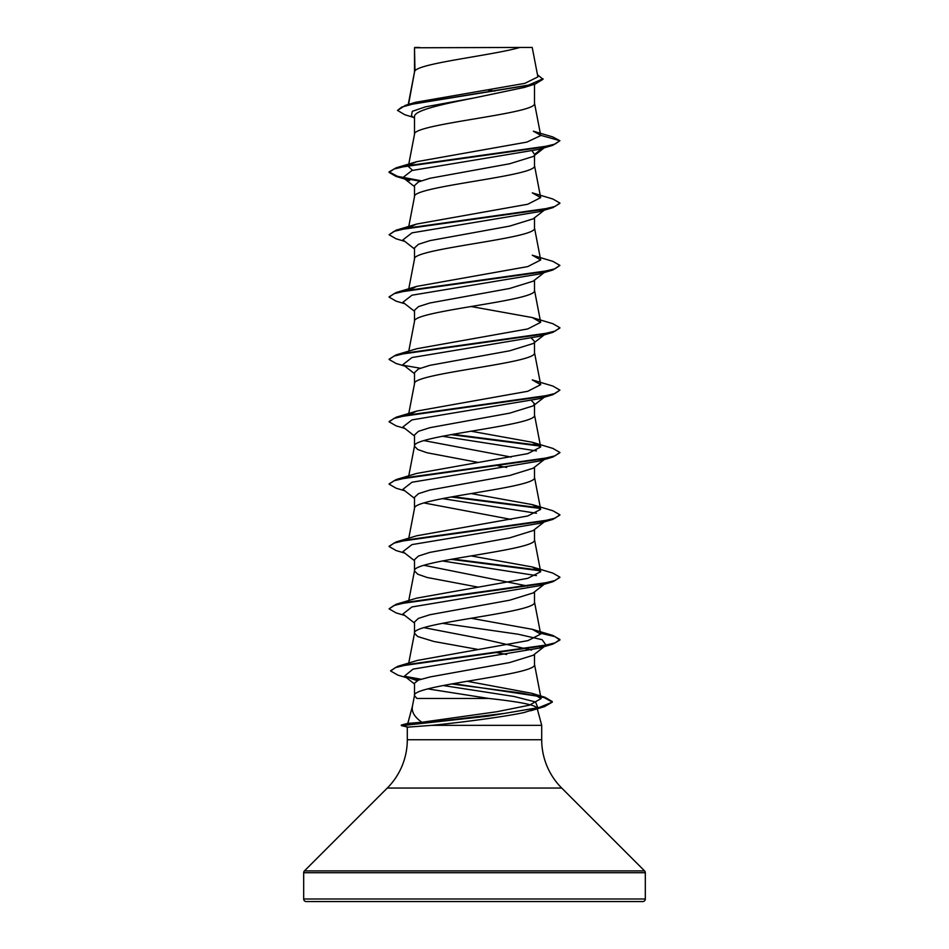 <?xml version="1.0" encoding="UTF-8"?>
<svg xmlns="http://www.w3.org/2000/svg" width="949" height="949" viewBox="0 0 949 949"><rect width="100%" height="100%" fill="white"/><g stroke="black" fill="none" stroke-linecap="round" stroke-linejoin="round"><path stroke-width="1.42" d="M387.287 788.05L304.427 870.909A2.562 2.562 0 0 0 303.68 872.712L303.68 898.988A2.562 2.562 0 0 0 306.242 901.55L642.758 901.55A2.562 2.562 0 0 0 645.32 898.988L645.32 872.712A2.562 2.562 0 0 0 644.573 870.909L561.713 788.05L387.287 788.05A68.328 68.328 0 0 0 407.299 739.734L407.299 727.195L401.332 725.072L408.924 723.304L421.854 722.26C414.25 716.91 411.154 711.382 412.566 705.7M561.713 788.05A68.328 68.328 0 0 1 541.701 739.734L407.299 739.734M412.459 706.092L407.833 723.316L408.924 723.304M427.785 688.891L488.83 698.464L416.931 698.464L414.499 695.629C410.787 685.237 538.213 674.834 534.501 664.454L534.501 654.229M488.83 698.464C518.237 701.631 534.287 704.739 536.992 707.764L537.051 707.966M537.181 708.452L541.701 725.333L541.701 739.734M407.311 727.195L431.89 725.333L541.701 725.333M545.07 645.961L533.148 655.284L509.696 662.544L429.992 676.957L418.497 680.065L414.499 683.161L414.499 695.463M414.974 47.77L519.91 47.45C493.207 55.267 419.968 63.073 414.974 70.878L414.499 47.77L414.499 71.97M408.568 104.402L414.499 72.136M413.361 117.332L404.772 114.722L397.512 110.404L401.712 107.107L413.705 103.809L535.236 84.01L524.512 87.379L474.5 97.877C442.4 104.165 413.693 110.44 414.499 116.715L414.499 134.319M534.501 84.247L534.501 103.311C538.213 113.702 410.787 124.094 414.499 134.485M544.216 147.842L533.16 156.49L509.672 163.762L429.897 178.293L418.473 181.923L414.499 185.565L414.499 196.668M534.501 155.434L534.501 165.66C538.213 176.051 410.787 186.443 414.499 196.834M544.216 210.192L533.148 218.851L509.649 226.111L429.873 240.643L418.473 244.284L414.499 247.914L414.499 259.018M534.501 217.784L534.501 228.009C538.213 238.401 410.787 248.792 414.499 259.184M544.216 272.541L533.16 281.189L509.672 288.46L429.885 302.992L418.485 306.622L414.499 310.264L414.499 321.367M534.501 280.133L534.501 290.358C538.213 300.75 410.787 311.142 414.499 321.533M546.078 333.431L533.148 343.538L509.649 350.81L429.873 365.341L418.473 368.983L414.499 372.613L414.499 383.716M534.501 342.482L534.501 352.708C538.213 363.099 410.787 373.491 414.499 383.882M531.559 400.668L534.501 403.788L533.148 405.887L509.649 413.159L429.873 427.691L418.473 431.321L414.499 434.962L414.499 446.066M534.501 404.832L534.501 415.057C538.213 425.437 410.787 435.84 414.499 446.232L417.75 449.506L427.157 452.792L477.952 462.388M546.078 458.13L533.16 468.237L509.66 475.508L429.897 490.04L418.485 493.67L414.499 497.312L414.499 508.415M534.501 467.181L534.501 477.406C538.213 487.786 410.787 498.189 414.499 508.581M545.07 521.262L533.148 530.586L509.66 537.858L429.873 552.389L418.473 556.031L414.499 559.661L414.499 570.764M534.501 529.53L534.501 539.756C538.213 550.135 410.787 560.539 414.499 570.93L417.75 574.204L427.157 577.49L477.952 587.087M545.07 583.611L533.16 592.935L509.684 600.207L429.885 614.738L418.473 618.368L414.499 622.01L414.499 633.28L417.75 636.554L433.859 641.477L477.952 649.436M534.501 591.879L534.501 602.105C538.213 612.485 410.787 622.888 414.499 633.28L408.734 663.066M487.881 89.953L494.714 91.128M532.27 151.116L534.501 154.39L542.282 148.412M531.57 338.318L534.501 341.438M423.918 440.597L511.191 457.074M497.988 465.805L506.659 467.43M423.918 502.946L511.191 519.423M423.918 565.296L527.727 586.067M423.906 627.645L482.092 638.855L531.57 650.065M496.244 652.544L506.659 654.478M397.512 110.404L405.46 105.315L415.615 102.302L524.833 83.358L537.893 76.905L532.223 47.45L519.91 47.45M414.499 118.234L411.427 115.814L412.317 111.33L425.46 106.846L474.5 97.877M535.236 84.01L543.018 79.277L537.478 74.722M414.499 48.601L414.82 47.45L419.612 47.45M552.852 145.292L408.248 165.636L394.025 169.017L389.09 172.41L396.136 176.467L409.719 180.488L402.922 177.558L411.973 170.5L539.281 149.313L552.852 145.292L559.91 140.713L552.65 136.881L533.35 131.187L540.693 135.304L534.465 102.99M405.46 105.315L527.929 85.398L543.018 78.755M409.446 164.901L416.718 161.686L396.136 167.831L540.74 147.498L554.975 144.106L559.91 140.713L540.693 135.304M421.854 722.26L497.027 711.703L529.566 705.143L541.096 698.571L531.938 693.316L467.133 681.263M540.408 632.675L552.864 635.45L559.91 639.507L555.046 642.876L541.037 646.233L397.56 666.4L417.406 660.409L527.964 640.622L540.681 634.074L532.282 629.306L471.048 618.262M532.282 566.956L552.864 573.101L559.91 577.158L554.975 580.551L540.752 583.943L396.136 604.276L416.718 598.131L527.751 578.332L540.681 571.725L532.282 566.956L471.048 555.912M532.282 504.607L552.864 510.752L559.91 514.809L554.975 518.201L540.74 521.594L396.136 541.926L416.73 535.782L527.751 515.983L540.669 509.376L532.282 504.607L471.048 493.563M532.282 442.258L552.852 448.403L559.91 452.459L554.975 455.852L540.752 459.245L396.136 479.577L416.718 473.432L527.751 453.634L540.681 447.026L532.282 442.258L471.048 431.214M408.782 414.927L416.718 411.083L527.751 391.285L540.681 384.677L532.27 379.908L552.864 386.053L559.91 390.11L554.975 393.503L540.74 396.896L396.136 417.228L389.126 421.546M532.282 317.559L552.864 323.704L559.91 327.761L554.975 331.154L540.74 334.546L396.136 354.879L416.718 348.734L527.751 328.935L540.681 322.328L532.282 317.559L471.048 306.515M408.794 290.228L416.718 286.384L527.763 266.586L540.681 259.979L532.282 255.21L552.864 261.355L559.91 265.412L554.975 268.804L540.752 272.197L396.148 292.529L389.114 296.847M409.434 227.25L416.73 224.035L527.763 204.237L540.669 197.629L532.282 192.861L552.864 199.005L559.91 203.062L554.975 206.455L540.74 209.848L396.136 230.18L389.09 234.759L396.136 238.816L404.784 241.366M412.578 170.334L408.319 166.455L408.485 165.589M416.718 161.686L526.873 142.101L540.705 135.577M537.004 708.488L524.073 712.533C503.575 716.97 459.28 722.664 431.89 725.333M545.983 208.816L544.714 209.599M559.874 203.323L552.864 207.641L539.281 211.663L411.973 232.849L402.922 239.907L414.499 248.958M559.91 265.412L552.864 269.99L539.281 274.012L411.973 295.198L402.922 302.257L414.499 311.308M545.983 333.514L544.714 334.297M559.886 328.022L552.864 332.34L539.281 336.361L411.973 357.548L402.922 364.606L414.499 373.657M559.91 390.11L552.864 394.689L539.281 398.71L411.973 419.897L402.922 426.955L414.499 436.006M442.341 436.255L536.422 450.905M545.983 458.213L544.714 458.996M559.886 452.72L552.864 457.038L539.281 461.06L411.973 482.246L402.922 489.304L414.499 498.355M442.341 498.605L536.422 513.255M544.714 521.345L539.281 523.409L411.973 544.596L402.922 551.654L414.499 560.705M442.341 560.954L536.422 575.604M544.714 583.694L539.281 585.758L411.973 606.945L402.922 614.003L414.499 623.054M442.341 623.303L518.178 634.24L542.152 639.709L546.078 645.178M544.714 646.044L539.281 648.108L413.005 669.128L404.476 676.139L417.133 680.658M443.076 685.51L514.085 696.483L535.521 701.963L537.893 707.776M536.41 708.618L524.073 712.533M404.286 178.424L420.277 181.176M552.864 207.641L408.26 227.985L394.025 231.366L389.09 234.759M552.864 269.99L408.26 290.335L394.025 293.716L389.09 297.108L396.136 301.165L404.784 303.716M552.864 332.34L408.248 352.684L394.025 356.065L389.09 359.457L396.136 363.514L404.784 366.065M404.286 365.472L420.277 368.224M552.864 394.689L408.26 415.021L394.025 418.414L389.09 421.807L396.136 425.864L404.784 428.414M451.012 434.63L540.218 446.101M552.864 457.038L408.248 477.383L394.025 480.763L389.09 484.156L396.136 488.213L404.784 490.763M451.012 496.979L540.206 508.45M559.874 515.07L552.864 519.388L408.26 539.72L394.025 543.113L389.09 546.505L396.136 550.562L404.784 553.113M451.012 559.329L540.218 570.8M559.874 577.419L552.864 581.737L408.26 602.069L394.025 605.462L389.09 608.855L396.136 612.912L404.784 615.462M540.515 633.208L554.916 636.613L559.91 640.029L552.864 644.086L409.339 664.253L395.413 667.61L390.62 670.979L397.963 675.166L406.433 677.657M406.101 677.123L419.849 679.579M451.475 683.944L521.369 693.043L544.216 697.586L552.318 702.13L544.524 706.625L488.474 716.104L402.412 725.594L504.856 713.34L539.222 707.48L552.318 702.13M396.136 167.831L389.09 171.888L397.56 176.348L421.273 180.796M396.136 354.879L389.126 359.197M452.756 434.322L539.554 445.461M396.136 479.577L389.114 483.895M452.756 496.671L539.554 507.822M396.136 541.926L389.126 546.244M452.756 559.02L539.566 570.171M396.136 604.276L389.09 608.855M397.56 666.4L390.644 670.718M404.725 676.317L420.917 679.223M453.183 683.636L544.999 697.29L552.318 701.608M401.332 725.594L408.39 727.219M645.32 898.988L303.68 898.988M645.32 872.712L303.68 872.712M644.573 870.909L304.427 870.909M541.096 698.571L534.465 664.134M540.681 634.074L534.465 601.785M408.77 600.539L414.535 570.61M540.681 571.725L534.465 539.435M408.77 538.19L414.535 508.261M540.681 509.376L534.465 477.086M408.77 475.84L414.535 445.911M540.681 447.026L534.465 414.737M408.77 413.491L414.535 383.562M540.681 384.677L534.465 352.387M408.77 351.142L414.535 321.213M540.681 322.328L534.465 290.038M408.77 288.793L414.535 258.863M540.681 259.979L534.465 227.689M408.77 226.443L414.535 196.514M540.681 197.629L534.465 165.34M408.592 165.055L414.535 134.165M408.248 104.497L414.535 71.816M414.535 695.309L412.376 706.471M539.281 523.409L552.864 519.388M539.281 585.758L552.864 581.737M539.281 648.108L552.864 644.086M530.74 710.754L544.524 706.625M402.922 177.558L414.499 186.609M544.216 397.24L533.148 405.899M404.476 676.139L414.499 683.932M531.938 693.316L544.999 697.29M532.282 629.306L552.864 635.45M416.718 411.083L396.136 417.228M416.718 286.384L396.148 292.529M416.73 224.035L396.136 230.18M407.845 723.328L401.332 725.072"/></g></svg>
